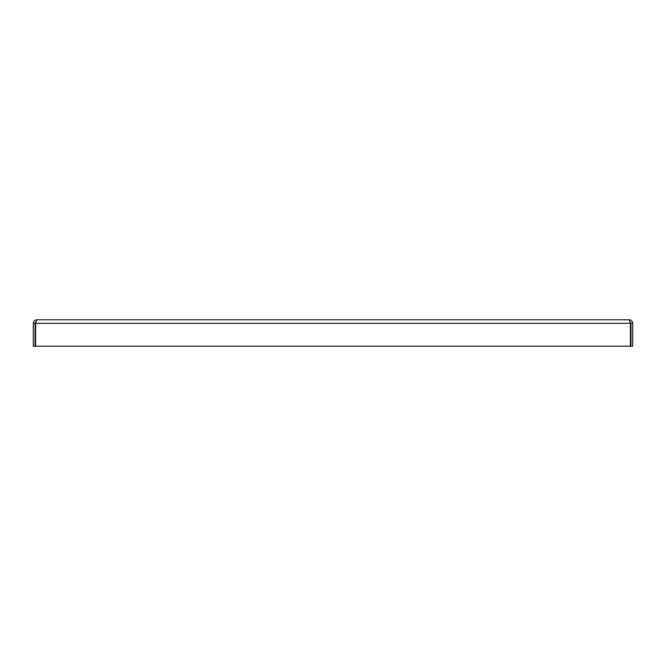 <?xml version="1.0" encoding="UTF-8"?>
<svg xmlns="http://www.w3.org/2000/svg" width="666" height="666" viewBox="0 0 666 666"><rect width="100%" height="100%" fill="white"/><g stroke="black" fill="none" stroke-linecap="round" stroke-linejoin="round"><path stroke-width="1" d="M33.3 323.301L33.3 346.22L35.065 346.22L35.065 323.301L33.3 323.301C33.508 321.162 34.69 319.988 36.83 319.78L35.589 323.301L35.589 346.22L630.411 346.22L630.411 323.301L629.17 319.78C631.31 319.988 632.492 321.162 632.7 323.301L630.935 323.301L630.935 346.22L632.7 346.22L632.7 323.301M35.939 321.786L35.065 323.301M630.935 323.301L630.061 321.786M36.83 319.78L629.17 319.78M35.589 323.301L630.411 323.301"/></g></svg>
